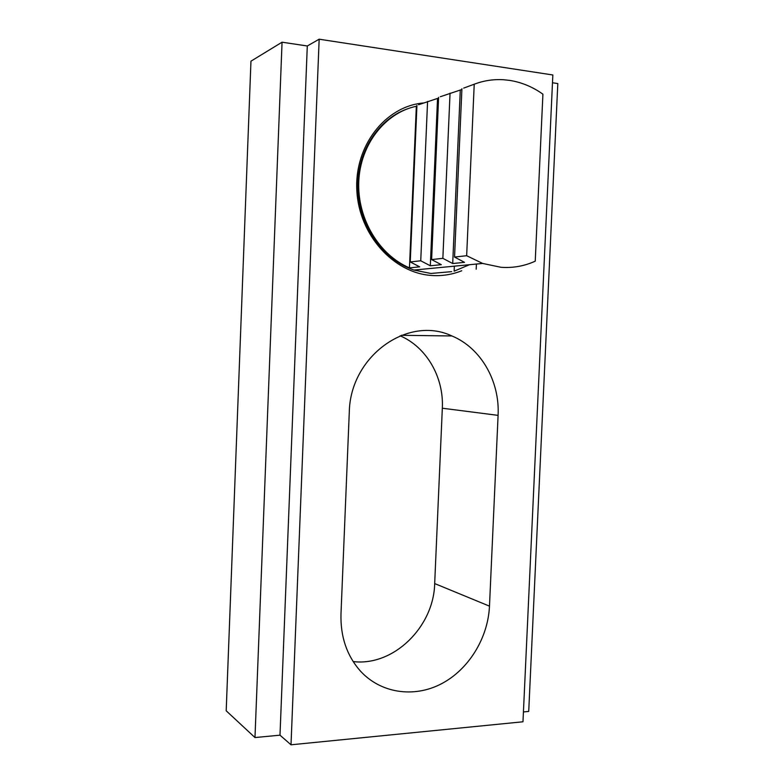 <?xml version="1.0" encoding="UTF-8"?>
<svg xmlns="http://www.w3.org/2000/svg" width="784" height="784" viewBox="0 0 784 784"><rect width="100%" height="100%" fill="white"/><g stroke="black" fill="none" stroke-linecap="round" stroke-linejoin="round"><path stroke-width="1.18" d="M451.692 271.636L430.877 273.469L413.952 270.049C383.513 259.935 359.572 226.586 357.925 190.169C356.171 153.762 377.143 119.629 406.994 109.015M463.667 88.112L474.222 84.221C483.836 80.566 493.704 79.086 503.857 79.762L509.424 80.36C521.419 82.212 532.581 86.818 542.91 94.178L535.237 261.17C524.398 266.099 512.981 268.148 501.005 267.295L482.65 263.444L466.656 255.711L454.544 257.054L464.51 262.346L452.701 263.532L442.862 258.338L431.612 259.582L441.314 264.678L430.318 265.786L420.743 260.778L410.257 261.944L419.705 266.854L409.454 267.883L416.333 106.261C384.964 112.867 360.209 144.677 358.758 181.653C357.181 218.609 379.064 254.976 409.454 267.883M416.333 106.261L416.892 106.056M418.587 104.742L438.579 98.078M440.314 96.726L461.874 89.513M461.717 270.754C452.133 274.596 442.137 276.174 431.719 275.478C393.754 273.195 359.013 235.082 356.847 190.59C354.25 146.118 385.199 106.31 423.36 102.978M416.931 105.36L410.257 261.944M427.574 101.43L420.743 260.778M437.531 98.461L430.318 265.786M438.609 97.353L431.612 259.582M450.045 93.139L442.862 258.338M460.286 90.101L452.701 263.532M461.913 88.759L454.544 257.054M474.222 84.221L466.656 255.711M476.417 264.041L476.182 269.216M454.357 266.158L454.132 271.156L469.498 264.708M489.481 606.15C488.02 638.068 468.734 669.595 441.235 683.883C413.785 698.162 380.397 693.301 360.042 670.653C346.763 655.385 340.413 636.549 340.981 614.127L349.272 412.492C350.036 356.161 407.964 315.021 451.907 335.964C480.984 347.91 499.937 381.308 498.085 415.363L489.481 606.15L434.679 583.561L442.323 408.219C443.95 377.427 426.692 347.155 400.144 335.807M353.153 661.578C393.588 666.527 433.826 626.788 434.679 583.561M282.054 42.199L254.986 737.558L226.194 710.794L250.958 61.172L282.054 42.199L307.289 45.982L319.166 39.2L552.838 74.98L522.977 721.78L291.011 744.8L319.166 39.2M523.428 711.941L528.72 711.441L557.806 83.565L552.485 82.771M254.986 737.558L279.996 735.176L307.289 45.982M279.996 735.176L291.011 744.8M498.085 415.363L442.323 408.219M413.952 270.049L482.65 263.444M401.398 335.307L451.907 335.964"/></g></svg>
